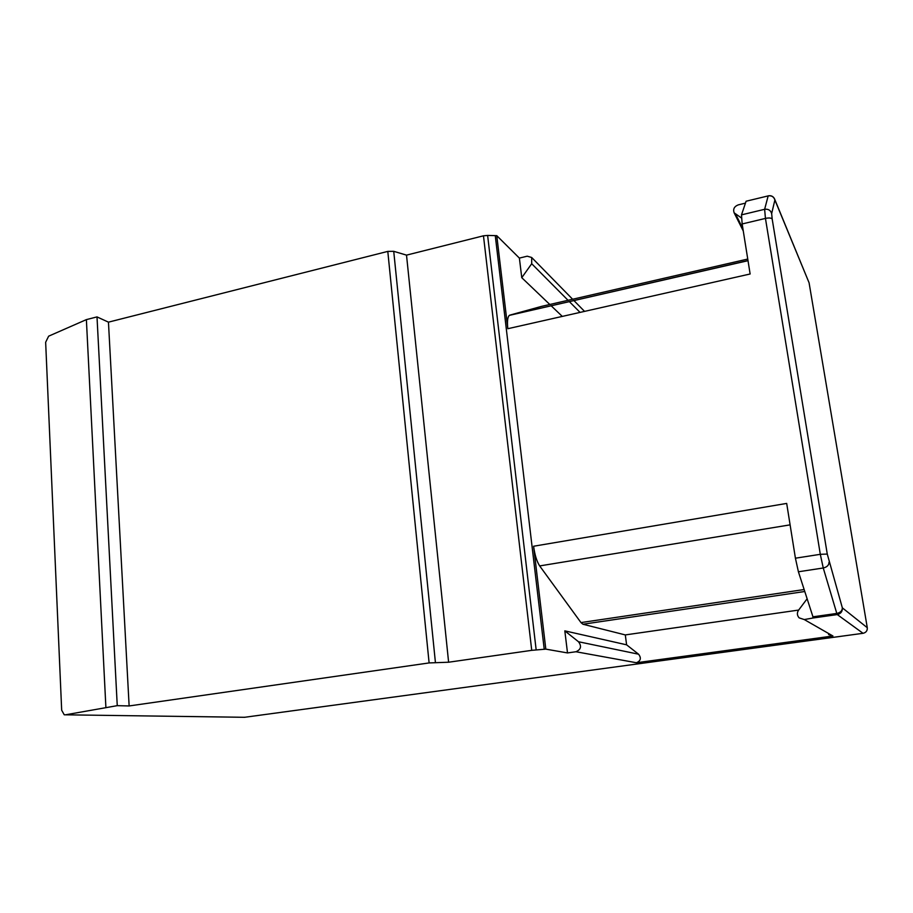 <?xml version="1.0" encoding="UTF-8"?>
<svg xmlns="http://www.w3.org/2000/svg" width="913" height="913" viewBox="0 0 913 913"><rect width="100%" height="100%" fill="white"/><g stroke="black" fill="none" stroke-linecap="round" stroke-linejoin="round"><path stroke-width="1.37" d="M65.325 714.833L117.252 705.658L129.132 705.954L429.11 662.929L448.614 662.222L531.731 650.341L545.814 649.132L533.603 546.236L786.686 503.417L795.417 558.197L798.407 571.778L813.323 617.953L837.278 614.575L863.047 633.302L244.547 717.298L64.241 714.799L61.673 710.211L45.65 342.261L48.64 336.178L86.381 319.618L97.006 316.902L108.453 322.152L387.797 251.395L393.731 251.326L406.513 255.126L483.468 235.805L487.622 235.428L496.775 235.668L507.811 328.714C507.046 321.479 507.56 317.039 509.34 315.384L747.987 260.547M828.559 634.546L832.941 635.996L636.418 662.747C640.778 660.875 641.485 658.022 638.564 654.199L626.603 644.829L564.816 630.86L567.509 652.932L545.814 649.132M567.509 652.932L575.955 651.745C580.988 649.542 581.832 646.21 578.488 641.748L564.816 630.86M807.058 598.86L798.555 610.204C796.821 612.874 797.026 615.442 799.149 617.873L804.273 619.562L813.323 617.953M243.588 717.287L244.867 717.253M105.885 707.301L86.381 319.618M863.105 633.291L863.047 633.302C866.06 632.595 867.476 630.723 867.282 627.699L809.078 282.779L774.703 199.251M544.239 649.348L495.314 236.033M795.417 558.197L820.308 554.317L827.269 554.065L772.181 219.04C771.302 217.899 769.054 217.682 765.448 218.412L742.155 223.959L750.132 273.991L507.811 328.714M626.603 644.829L625.302 634.923L582.951 624.241L580.976 622.586L539.674 565.923C536.787 561.461 534.767 554.91 533.603 546.236M539.674 565.923L790.099 524.861M638.564 654.199L578.488 641.748M625.302 634.923L798.658 610.067M448.614 662.222L406.513 255.126M129.132 705.954L108.453 322.152M117.252 705.658L97.006 316.902M741.413 217.922L734.143 212.832C732.865 209.145 734.235 206.486 738.252 204.877L745.442 203.131M519.383 258.094L527.223 256.188L531.686 257.489L531.697 263.731L521.768 277.689L519.383 258.094L496.775 235.668M827.269 554.065L842.345 607.853L867.282 627.699L809.078 282.779L774.886 199.981C773.847 196.763 771.599 195.405 768.164 195.907L746.206 201.202M768.312 195.861L746.092 201.237L741.493 214.863L742.155 223.959M562.294 316.412L551.064 305.684M549.809 304.486L521.768 277.689M747.747 259.052L541.592 306.369L509.774 315.145M580.063 312.394L569.256 301.518M568.046 300.297L531.697 263.731M742.908 228.684L735.832 214.544M636.418 662.747L575.955 651.745M832.941 635.996L804.273 619.562M867.282 627.699L867.213 629.616M829.027 562.26C828.936 565.215 827.007 567.121 823.252 567.989L836.799 613.433C840.439 612.634 842.288 610.763 842.345 607.853C842.562 611.459 840.884 613.707 837.278 614.575L836.799 613.433L812.798 616.834M771.668 213.574C770.572 210.218 768.232 208.803 764.626 209.305L768.187 195.85C770.994 195.314 773.094 196.249 774.464 198.669L774.886 199.981L771.668 213.574L772.181 219.04M741.493 214.863L764.626 209.305L765.448 218.412L820.308 554.317L823.252 567.989L798.407 571.778M580.976 622.586L804.091 589.547M582.951 624.241L804.707 591.51M536.159 649.885L487.622 235.428M531.731 650.341L483.468 235.805M435.41 662.382L393.731 251.326M429.11 662.929L387.797 251.395M748.009 260.684L509.34 315.384M531.686 257.489L572.634 299.247M573.832 300.468L584.548 311.39M734.143 212.832L743.285 231.012"/></g></svg>
